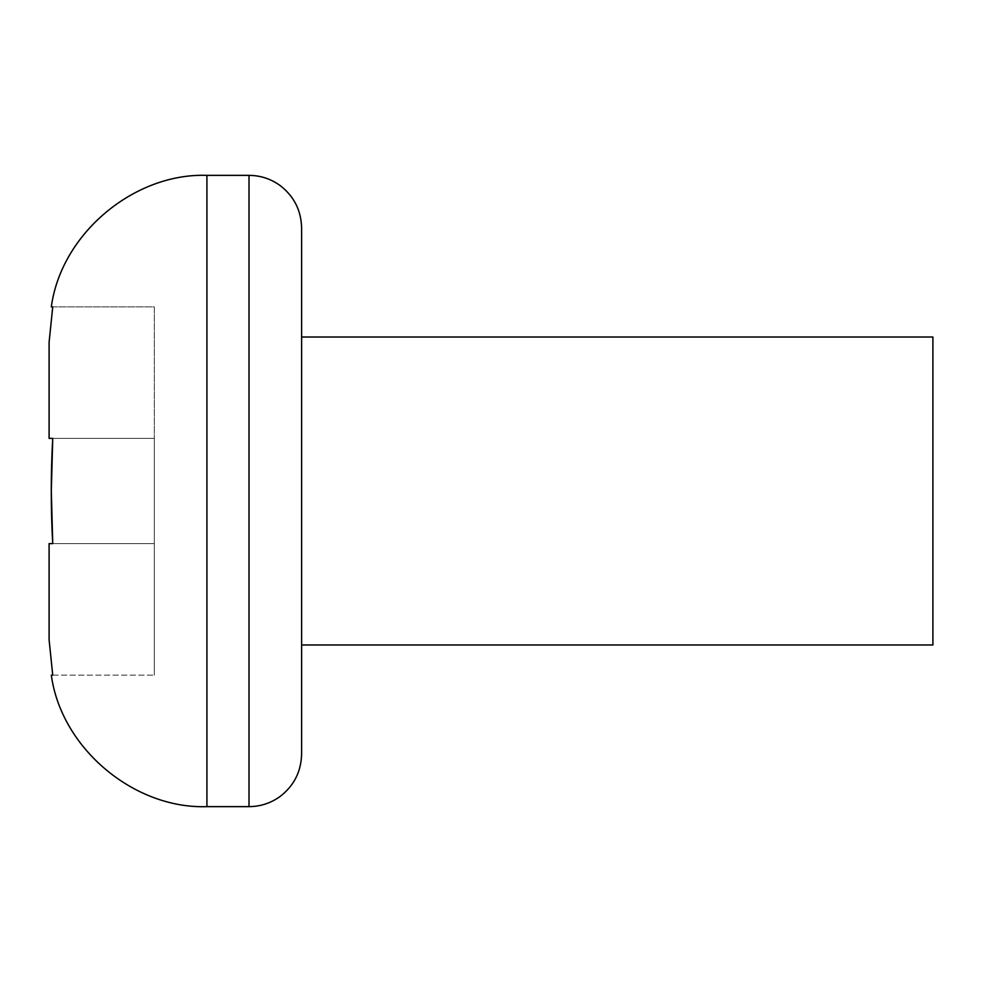 <?xml version="1.0" encoding="UTF-8"?>
<svg xmlns="http://www.w3.org/2000/svg" width="982" height="982" viewBox="0 0 982 982"><rect width="100%" height="100%" fill="white"/><g stroke="black" fill="none" stroke-linecap="round" stroke-linejoin="round"><path stroke-width="0.74" stroke-dasharray="4.91 3.68" d="M49.1 543.611L154.309 543.611L154.309 675.125L154.309 438.389L154.309 543.611L49.1 543.611L49.1 639.798L49.1 543.611M51.309 675.125L52.733 675.125L49.1 639.798M49.1 342.202L49.1 438.389L154.309 438.389L49.1 438.389L49.1 342.202L52.733 306.875L51.309 306.875M52.733 675.125L154.309 675.125L52.733 675.125M52.733 306.875L154.309 306.875L154.309 438.389L154.309 306.875L52.733 306.875M301.609 227.959L301.609 754.041M301.609 491L301.609 644.978L301.609 491M52.733 438.389L154.309 438.389L52.733 438.389M52.733 543.611L154.309 543.611L52.733 543.611M932.9 337.022L932.9 644.978M206.92 175.361L206.92 806.639M249.011 806.639L249.011 175.361"/><path stroke-width="1.47" d="M49.1 639.798L49.1 543.611L52.733 543.611L51.309 491L52.733 438.389C50.782 473.459 50.782 508.541 52.733 543.611L49.1 543.611L49.1 639.798L52.733 675.125L51.309 675.125C61.314 748.689 134.411 809.168 206.92 806.639L206.92 175.361L249.011 175.361L249.011 806.639C260.525 806.553 270.946 803.116 280.263 796.353C294.072 785.625 301.192 771.521 301.609 754.041L301.609 227.959C301.192 210.479 294.072 196.375 280.263 185.647C270.946 178.884 260.525 175.447 249.011 175.361M49.1 438.389L52.733 438.389L49.1 438.389L49.1 342.202L49.1 438.389M206.92 175.361C134.411 172.832 61.314 233.311 51.309 306.875L52.733 306.875L49.1 342.202M301.609 644.978L932.9 644.978L932.9 337.022L301.609 337.022M206.92 806.639L249.011 806.639"/></g></svg>

